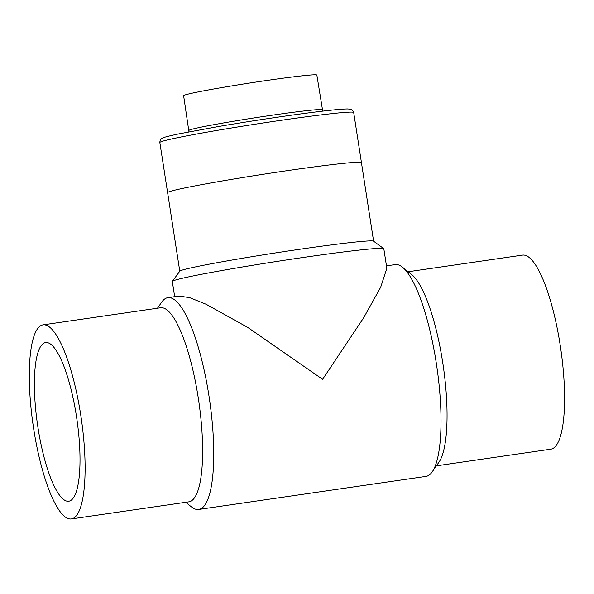 <?xml version="1.0" encoding="UTF-8"?>
<svg xmlns="http://www.w3.org/2000/svg" width="594" height="594" viewBox="0 0 594 594"><rect width="100%" height="100%" fill="white"/><g stroke="black" fill="none" stroke-linecap="round" stroke-linejoin="round"><path stroke-width="0.89" d="M37.979 427.68A80.168 19.869 81.7 0 1 45.664 342.56A80.168 19.869 81.7 0 1 76.864 419.037A80.168 19.869 81.7 0 1 68.741 501.225A80.168 19.869 81.7 0 1 37.979 427.68M33.695 428.965A98.062 24.302 -98.3 0 0 71.317 518.941A98.062 24.302 -98.3 0 0 81.252 418.399A98.062 24.302 -98.3 0 0 43.087 324.851A98.062 24.302 -98.3 0 0 33.695 428.965M408.175 271.748L522.564 255.108A98.062 24.302 81.7 0 1 560.729 348.648A98.062 24.302 81.7 0 1 550.794 449.19L436.404 465.83M71.317 518.941L188.84 501.841A98.062 24.302 -98.3 0 0 198.775 401.299A98.062 24.302 -98.3 0 0 160.603 307.759L43.087 324.851M386.471 265.86L395.181 264.597A107.009 26.522 81.7 0 1 402.405 267.144L411.664 274.539A98.062 24.302 81.7 0 1 443.213 365.748A98.062 24.302 81.7 0 1 438.959 462.162L432.187 471.888A107.009 26.522 81.7 0 1 425.987 476.388L198.708 509.452A107.009 26.522 -98.3 0 0 209.541 399.732A107.009 26.522 -98.3 0 0 167.894 297.653A107.009 26.522 -98.3 0 0 166.944 297.869A107.009 26.522 -98.3 0 0 161.694 302.153L157.477 308.212M185.707 502.301L191.476 506.905A107.009 26.522 -98.3 0 0 198.708 509.452M402.405 267.144A107.009 26.522 81.7 0 1 436.828 366.676A107.009 26.522 81.7 0 1 432.187 471.888M174.666 296.673L172.319 281.489A107.009 3.824 -8.8 0 1 172.364 281.341L179.834 271.146A98.062 3.505 -8.8 0 1 276.165 252.821A98.062 3.505 -8.8 0 1 373.529 241.164L383.731 248.619A107.009 3.824 -8.8 0 1 383.821 248.745L386.843 268.265L380.68 287.251L363.602 317.872L322.601 379.306L247.728 327.398L206.125 304.269L189.731 297.668L179.017 296.042L167.894 297.653M172.364 281.341A107.009 3.824 -8.8 0 1 277.487 261.338A107.009 3.824 -8.8 0 1 383.731 248.619M361.442 162.674A98.077 3.505 171.2 0 0 361.449 162.615A98.077 3.505 171.2 0 0 224.554 180.576A98.077 3.505 171.2 0 0 167.605 192.627A98.077 3.505 171.2 0 0 167.627 192.679M322.72 111.13L316.862 75.059A67.404 2.406 171.2 0 0 222.772 87.407A67.404 2.406 171.2 0 0 183.628 95.686L188.951 131.838M322.238 109.808A67.404 2.406 171.2 0 0 228.148 122.149A67.404 2.406 171.2 0 0 189.011 130.435M216.795 130.45A98.077 3.505 171.2 0 0 159.845 142.508C159.942 140.325 160.655 138.937 161.984 138.35C163.008 137.778 163.61 137.162 177.977 134.044L217.686 126.656C249.547 121.191 289.478 115.214 316.194 111.924C332.172 109.942 342.708 108.947 347.802 108.954L350.393 109.185C351.841 109.341 352.94 110.447 353.69 112.496A98.077 3.505 171.2 0 0 216.795 130.45M167.605 192.567L179.782 271.22M361.427 162.563L373.604 241.216M159.845 142.508L167.605 192.627M353.69 112.496L361.449 162.615"/></g></svg>

